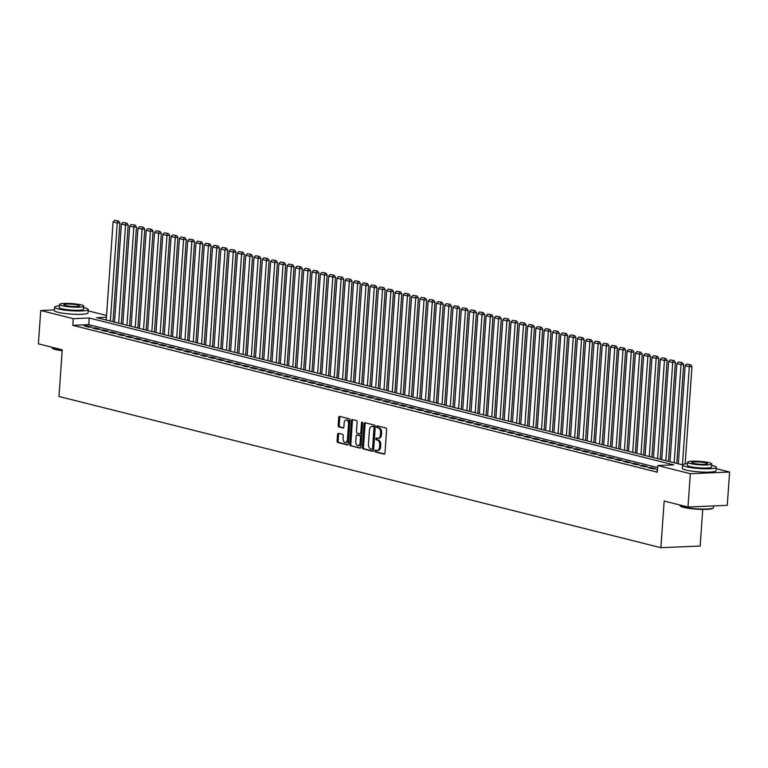 <?xml version="1.0" encoding="UTF-8"?>
<svg xmlns="http://www.w3.org/2000/svg" width="768" height="768" viewBox="0 0 768 768"><rect width="100%" height="100%" fill="white"/><g stroke="black" fill="none" stroke-linecap="round" stroke-linejoin="round"><path stroke-width="1.15" d="M374.909 450.931A0.931 0.576 -92.5 0 0 375.418 451.987L384.067 454.166A1.325 0.816 -92.5 0 0 384.211 454.176A1.325 0.816 -92.5 0 0 384.97 453.062L386.621 429.504A1.325 0.816 -92.5 0 0 385.891 427.987L377.251 425.818A0.931 0.576 -92.5 0 0 377.117 427.651L378.24 427.93A4.243 2.621 -92.5 0 1 380.554 432.778L380.41 434.736A4.243 2.621 -92.5 0 1 377.99 438.317A4.243 2.621 -92.5 0 1 377.52 438.269L376.397 437.99A0.931 0.576 -92.5 0 0 376.272 439.824L377.386 440.102A4.243 2.621 -92.5 0 1 379.699 444.941L379.565 446.909A4.243 2.621 -92.5 0 1 377.136 450.49A4.243 2.621 -92.5 0 1 376.666 450.442L375.542 450.163A0.931 0.576 -92.5 0 0 374.909 450.931M376.157 450.317A0.931 0.576 -92.5 0 0 376.483 451.949L384.614 453.984M377.866 425.971A0.931 0.576 -92.5 0 0 378.182 427.603L379.296 427.891L378.24 427.93M377.011 438.144A0.931 0.576 -92.5 0 0 377.328 439.776L378.451 440.054L377.386 440.102M338.448 433.315A1.325 0.816 -92.5 0 0 338.294 433.296A1.325 0.816 -92.5 0 0 337.536 434.419L337.075 441.024A1.325 0.816 -92.5 0 0 337.795 442.541L347.405 444.95A1.325 0.816 -92.5 0 0 347.549 444.97A1.325 0.816 -92.5 0 0 348.307 443.846L349.958 420.298A1.325 0.816 -92.5 0 0 349.229 418.781L339.629 416.371A1.325 0.816 -92.5 0 0 339.485 416.352A1.325 0.816 -92.5 0 0 338.726 417.475L338.17 425.453A1.325 0.816 -92.5 0 0 338.89 426.97L342.998 427.997A1.325 0.816 -92.5 0 0 343.142 428.016A1.325 0.816 -92.5 0 0 343.901 426.893L344.179 422.938A3.542 2.189 -92.5 0 1 346.205 419.942A3.542 2.189 -92.5 0 1 348.538 424.032L347.453 439.536A3.542 2.189 -92.5 0 1 345.427 442.531A3.542 2.189 -92.5 0 1 343.094 438.442L343.277 435.859A1.325 0.816 -92.5 0 0 342.557 434.342L338.448 433.315M716.208 468.653L729.6 472.022L727.267 505.344L687.994 507.034L664.157 501.043L660.893 547.709L58.973 396.47L62.237 349.814L38.4 343.824L40.733 310.493L54.403 309.907M687.994 507.034L690.326 473.712L657.782 465.533L673.709 464.851L89.194 317.99L73.277 318.672L40.733 310.493M657.638 467.597L88.733 324.653L72.806 325.334L657.322 472.195L657.782 465.533M72.806 325.334L73.277 318.672M362.39 447.389A1.325 0.816 -92.5 0 0 363.11 448.896L372.71 451.315A1.325 0.816 -92.5 0 0 372.864 451.325A1.325 0.816 -92.5 0 0 373.613 450.211L375.264 426.653A1.325 0.816 -92.5 0 0 374.544 425.136L364.944 422.726A1.325 0.816 -92.5 0 0 364.79 422.707A1.325 0.816 -92.5 0 0 364.032 423.83L362.39 447.389L363.446 447.341A1.325 0.816 -92.5 0 0 364.166 448.858L373.258 451.133M360.058 448.128L350.458 445.718A1.325 0.816 -92.5 0 1 349.728 444.202L351.379 420.653A1.325 0.816 -92.5 0 1 352.138 419.53A1.325 0.816 -92.5 0 1 352.282 419.549L356.39 420.576A1.325 0.816 -92.5 0 1 357.12 422.093L356.448 431.645A1.325 0.816 -92.5 0 0 357.168 433.162L359.894 433.843A1.325 0.816 -92.5 0 0 360.048 433.862A1.325 0.816 -92.5 0 0 360.806 432.739L361.498 422.794A0.931 0.576 -92.5 0 1 362.64 423.082L360.96 447.024A1.325 0.816 -92.5 0 1 360.202 448.147A1.325 0.816 -92.5 0 1 360.058 448.128L360.355 448.118M657.494 469.632L656.304 469.68L657.475 469.968M648.019 467.597L652.992 468.845L655.642 468.73L650.669 467.482L648.019 467.597M639.725 465.514L644.698 466.762L647.357 466.646L642.384 465.398L639.725 465.514M631.43 463.43L636.413 464.678L639.062 464.563L634.09 463.315L631.43 463.43M623.146 461.347L628.118 462.595L630.768 462.48L625.795 461.232L623.146 461.347M614.851 459.264L619.824 460.512L622.483 460.397L617.51 459.149L614.851 459.264M606.566 457.181L611.539 458.429L614.189 458.314L609.216 457.066L606.566 457.181M598.272 455.098L603.245 456.346L605.904 456.23L600.922 454.982L598.272 455.098M589.978 453.014L594.95 454.262L597.61 454.147L592.637 452.899L589.978 453.014M581.693 450.931L586.666 452.179L589.315 452.064L584.342 450.816L581.693 450.931M573.398 448.848L578.371 450.096L581.03 449.981L576.048 448.733L573.398 448.848M565.104 446.765L570.086 448.013L572.736 447.898L567.763 446.65L565.104 446.765M556.819 444.682L561.792 445.93L564.442 445.814L559.469 444.566L556.819 444.682M548.525 442.598L553.498 443.846L556.157 443.731L551.174 442.483L548.525 442.598M540.23 440.515L545.213 441.763L547.862 441.648L542.89 440.4L540.23 440.515M531.946 438.432L536.918 439.68L539.568 439.565L534.595 438.317L531.946 438.432M523.651 436.349L528.624 437.597L531.283 437.482L526.31 436.234L523.651 436.349M515.366 434.266L520.339 435.514L522.989 435.398L518.016 434.15L515.366 434.266M507.072 432.182L512.045 433.43L514.694 433.315L509.722 432.067L507.072 432.182M498.778 430.099L503.75 431.347L506.41 431.232L501.437 429.984L498.778 430.099M490.493 428.016L495.466 429.264L498.115 429.149L493.142 427.901L490.493 428.016M482.198 425.933L487.171 427.181L489.83 427.066L484.848 425.818L482.198 425.933M473.904 423.85L478.877 425.098L481.536 424.982L476.563 423.734L473.904 423.85M465.619 421.766L470.592 423.014L473.242 422.899L468.269 421.651L465.619 421.766M457.325 419.683L462.298 420.931L464.957 420.816L459.974 419.568L457.325 419.683M449.03 417.6L454.013 418.848L456.662 418.733L451.69 417.485L449.03 417.6M440.746 415.517L445.718 416.765L448.368 416.65L443.395 415.402L440.746 415.517M432.451 413.434L437.424 414.682L440.083 414.566L435.11 413.318L432.451 413.434M424.157 411.35L429.139 412.598L431.789 412.483L426.816 411.235L424.157 411.35M415.872 409.267L420.845 410.515L423.494 410.4L418.522 409.152L415.872 409.267M407.578 407.184L412.55 408.432L415.21 408.317L410.237 407.069L407.578 407.184M399.293 405.101L404.266 406.349L406.915 406.234L401.942 404.986L399.293 405.101M390.998 403.018L395.971 404.266L398.63 404.15L393.648 402.902L390.998 403.018M382.704 400.934L387.677 402.182L390.336 402.067L385.363 400.819L382.704 400.934M374.419 398.851L379.392 400.099L382.042 399.984L377.069 398.736L374.419 398.851M366.125 396.768L371.098 398.016L373.757 397.901L368.774 396.653L366.125 396.768M357.83 394.685L362.813 395.933L365.462 395.827L360.49 394.57L357.83 394.685M349.546 392.602L354.518 393.85L357.168 393.744L352.195 392.486L349.546 392.602M341.251 390.518L346.224 391.766L348.883 391.661L343.91 390.403L341.251 390.518M332.957 388.435L337.939 389.683L340.589 389.578L335.616 388.32L332.957 388.435M324.672 386.352L329.645 387.6L332.294 387.494L327.322 386.237L324.672 386.352M316.378 384.269L321.35 385.517L324.01 385.411L319.037 384.154L316.378 384.269M308.093 382.186L313.066 383.434L315.715 383.328L310.742 382.07L308.093 382.186M299.798 380.102L304.771 381.35L307.43 381.245L302.448 379.987L299.798 380.102M291.504 378.019L296.477 379.267L299.136 379.162L294.163 377.904L291.504 378.019M283.219 375.936L288.192 377.184L290.842 377.078L285.869 375.821L283.219 375.936M274.925 373.853L279.898 375.101L282.557 374.995L277.574 373.738L274.925 373.853M266.63 371.77L271.613 373.018L274.262 372.912L269.29 371.654L266.63 371.77M258.346 369.686L263.318 370.934L265.968 370.829L260.995 369.571L258.346 369.686M250.051 367.603L255.024 368.851L257.683 368.746L252.701 367.488L250.051 367.603M241.757 365.52L246.739 366.778L249.389 366.662L244.416 365.405L241.757 365.52M233.472 363.437L238.445 364.694L241.094 364.579L236.122 363.322L233.472 363.437M225.178 361.354L230.15 362.611L232.81 362.496L227.837 361.238L225.178 361.354M216.883 359.27L221.866 360.528L224.515 360.413L219.542 359.155L216.883 359.27M208.598 357.187L213.571 358.445L216.221 358.33L211.248 357.072L208.598 357.187M200.304 355.104L205.277 356.362L207.936 356.246L202.963 354.989L200.304 355.104M192.019 353.021L196.992 354.278L199.642 354.163L194.669 352.906L192.019 353.021M183.725 350.938L188.698 352.195L191.357 352.08L186.374 350.822L183.725 350.938M175.43 348.854L180.403 350.112L183.062 349.997L178.09 348.739L175.43 348.854M167.146 346.771L172.118 348.029L174.768 347.914L169.795 346.656L167.146 346.771M158.851 344.688L163.824 345.946L166.483 345.83L161.501 344.582L158.851 344.688M150.557 342.605L155.539 343.862L158.189 343.747L153.216 342.499L150.557 342.605M142.272 340.522L147.245 341.779L149.894 341.664L144.922 340.416L142.272 340.522M133.978 338.438L138.95 339.696L141.61 339.581L136.637 338.333L133.978 338.438M125.683 336.355L130.666 337.613L133.315 337.498L128.342 336.25L125.683 336.355M117.398 334.272L122.371 335.53L125.021 335.414L120.048 334.166L117.398 334.272M109.104 332.189L114.077 333.446L116.736 333.331L111.763 332.083L109.104 332.189M100.819 330.106L105.792 331.363L108.442 331.248L103.469 330L100.819 330.106M92.525 328.022L97.498 329.28L100.157 329.165L95.174 327.917L92.525 328.022M91.862 327.082L86.89 325.834L84.23 325.939L89.203 327.197L91.862 327.082M660.893 547.709L700.166 546.019L702.73 509.414M729.6 472.022L690.326 473.712M88.166 310.858L106.55 315.475M106.426 317.242L96.624 317.664L681.139 464.525L683.155 464.438M88.733 324.653L89.194 317.99M650.669 467.482L650.621 468.25M642.384 465.398L642.326 466.166M634.09 463.315L634.032 464.083M625.795 461.232L625.747 462M617.51 459.149L617.453 459.917M609.216 457.066L609.158 457.834M600.922 454.982L600.874 455.75M592.637 452.899L592.579 453.667M584.342 450.816L584.285 451.584M576.048 448.733L576 449.501M567.763 446.65L567.706 447.418M559.469 444.566L559.421 445.334M551.174 442.483L551.126 443.251M542.89 440.4L542.832 441.168M534.595 438.317L534.547 439.085M526.31 436.234L526.253 437.002M518.016 434.15L517.958 434.918M509.722 432.067L509.674 432.835M501.437 429.984L501.379 430.752M493.142 427.901L493.085 428.669M484.848 425.818L484.8 426.586M476.563 423.734L476.506 424.502M468.269 421.651L468.221 422.419M459.974 419.568L459.926 420.336M451.69 417.485L451.632 418.253M443.395 415.402L443.347 416.17M435.11 413.318L435.053 414.086M426.816 411.235L426.758 412.003M418.522 409.152L418.474 409.92M410.237 407.069L410.179 407.837M401.942 404.986L401.885 405.754M393.648 402.902L393.6 403.67M385.363 400.819L385.306 401.587M377.069 398.736L377.011 399.504M368.774 396.653L368.726 397.421M360.49 394.57L360.432 395.338M352.195 392.486L352.147 393.254M343.91 390.403L343.853 391.171M335.616 388.32L335.558 389.088M327.322 386.237L327.274 387.005M319.037 384.154L318.979 384.922M310.742 382.07L310.685 382.838M302.448 379.987L302.4 380.755M294.163 377.904L294.106 378.672M285.869 375.821L285.811 376.589M277.574 373.738L277.526 374.506M269.29 371.654L269.232 372.422M260.995 369.571L260.947 370.339M252.701 367.488L252.653 368.256M244.416 365.405L244.358 366.173M236.122 363.322L236.074 364.09M227.837 361.238L227.779 362.006M219.542 359.155L219.485 359.923M211.248 357.072L211.2 357.84M202.963 354.989L202.906 355.757M194.669 352.906L194.611 353.674M186.374 350.822L186.326 351.59M178.09 348.739L178.032 349.507M169.795 346.656L169.747 347.424M161.501 344.582L161.453 345.341M153.216 342.499L153.158 343.258M144.922 340.416L144.874 341.174M136.637 338.333L136.579 339.091M128.342 336.25L128.285 337.008M120.048 334.166L120 334.925M111.763 332.083L111.706 332.842M103.469 330L103.411 330.758M95.174 327.917L95.126 328.675M86.89 325.834L86.832 326.602M377.731 450.394A4.243 2.621 -92.5 0 0 378.202 450.442A4.243 2.621 -92.5 0 0 380.621 446.861L379.565 446.909M378.451 440.054A4.243 2.621 -92.5 0 1 380.765 444.902L380.621 446.861M378.576 438.221A4.243 2.621 -92.5 0 0 379.056 438.278A4.243 2.621 -92.5 0 0 381.475 434.688L380.41 434.736M379.296 427.891A4.243 2.621 -92.5 0 1 381.61 432.73L381.475 434.688M365.453 422.861A1.325 0.816 -92.5 0 0 365.098 423.782L363.446 447.341M371.942 449.251A0.931 0.576 -92.5 0 0 372.576 448.483L374.026 427.805A0.931 0.576 -92.5 0 0 373.517 426.749L372.336 426.451A4.243 2.621 -92.5 0 0 371.866 426.403A4.243 2.621 -92.5 0 0 369.446 429.984L368.458 444.115A4.243 2.621 -92.5 0 0 370.762 448.954L371.942 449.251M372.154 449.242L373.008 449.213A0.931 0.576 -92.5 0 0 373.642 448.435L372.576 448.483M371.866 426.403L372.922 426.355A4.243 2.621 -92.5 0 1 373.402 426.403L374.582 426.701A0.931 0.576 -92.5 0 1 375.082 427.757L373.642 448.435M360.605 447.955L350.458 445.718M352.8 419.674A1.325 0.816 -92.5 0 0 352.445 420.605L350.794 444.163A1.325 0.816 -92.5 0 0 351.514 445.67M360.192 433.834L360.96 433.795A1.325 0.816 -92.5 0 0 361.104 433.814A1.325 0.816 -92.5 0 0 361.862 432.691L362.563 422.746L361.498 422.794M355.757 441.562A3.542 2.189 -92.5 0 0 358.08 445.651A3.542 2.189 -92.5 0 0 360.106 442.656L360.49 437.184A1.325 0.816 -92.5 0 0 359.77 435.677L357.043 434.995A1.325 0.816 -92.5 0 0 356.89 434.976A1.325 0.816 -92.5 0 0 356.141 436.099L355.757 441.562M358.08 445.651L359.146 445.603A3.542 2.189 -92.5 0 0 361.171 442.608L360.106 442.656M357.811 434.957A1.325 0.816 -92.5 0 1 357.955 434.928A1.325 0.816 -92.5 0 1 358.109 434.947L360.835 435.629A1.325 0.816 -92.5 0 1 361.555 437.146L361.171 442.608M345.427 442.531L346.483 442.483A3.542 2.189 -92.5 0 0 348.509 439.488L347.453 439.536M346.205 419.942L347.27 419.894A3.542 2.189 -92.5 0 1 349.594 423.984L348.509 439.488M340.147 416.496A1.325 0.816 -92.5 0 0 339.782 417.427L339.226 425.405A1.325 0.816 -92.5 0 0 339.946 426.922L343.546 427.824M338.957 433.44A1.325 0.816 -92.5 0 0 338.602 434.371L338.141 440.976A1.325 0.816 -92.5 0 0 338.861 442.493L347.952 444.778M685.162 463.91L691.968 366.614L689.309 366.73L682.474 464.467M678.307 463.814L685.171 365.683L686.707 364.07L690.672 364.752L686.707 364.07M689.606 364.8L689.309 366.73L685.171 365.683M690.672 364.752L691.968 366.614M713.29 507.926L712.858 508.291A16.474 2.342 -176 0 1 700.762 509.366A16.474 2.342 -176 0 1 683.674 507.37A16.474 2.342 -176 0 1 680.333 506.016L679.968 505.594A16.877 2.4 4 0 0 683.376 506.986A16.877 2.4 4 0 0 700.886 509.03A16.877 2.4 4 0 0 713.29 507.926A16.877 2.4 4 0 0 713.482 507.59L713.597 505.939M687.456 463.651A16.877 2.4 4 0 0 682.627 464.976A16.877 2.4 4 0 0 686.198 466.723A16.877 2.4 4 0 0 704.861 468.806A16.877 2.4 4 0 0 716.304 467.338A16.877 2.4 4 0 0 712.733 465.59A16.877 2.4 4 0 0 711.706 465.341M682.627 464.976L682.397 468.307A16.877 2.4 4 0 0 685.958 470.054A16.877 2.4 4 0 0 704.63 472.138A16.877 2.4 4 0 0 716.064 470.669L716.304 467.338M711.802 463.939L711.59 467.002A12.154 1.728 -176 0 1 703.354 468.058A12.154 1.728 -176 0 1 689.914 466.57A12.154 1.728 -176 0 1 687.341 465.312L687.562 462.24A12.154 1.728 4 0 0 690.125 463.498A12.154 1.728 4 0 0 703.565 464.995A12.154 1.728 4 0 0 711.802 463.939A12.154 1.728 4 0 0 709.229 462.682A12.154 1.728 4 0 0 695.789 461.184A12.154 1.728 4 0 0 687.562 462.24M705.83 462.826A7.834 1.114 4 0 0 697.171 461.866A7.834 1.114 4 0 0 691.862 462.547A7.834 1.114 4 0 0 693.523 463.354A7.834 1.114 4 0 0 702.182 464.314A7.834 1.114 4 0 0 707.491 463.632A7.834 1.114 4 0 0 705.83 462.826M679.834 504.989L679.814 505.238A16.877 2.4 4 0 0 679.968 505.594M62.17 350.746A16.474 2.342 -176 0 1 55.632 349.574A16.474 2.342 -176 0 1 52.301 348.221L51.926 347.798A16.877 2.4 4 0 0 55.344 349.19A16.877 2.4 4 0 0 62.198 350.4M59.424 305.856A16.877 2.4 4 0 0 54.595 307.181A16.877 2.4 4 0 0 58.157 308.928A16.877 2.4 4 0 0 76.829 311.002A16.877 2.4 4 0 0 88.262 309.533A16.877 2.4 4 0 0 84.691 307.786A16.877 2.4 4 0 0 83.664 307.546M54.595 307.181L54.355 310.512A16.877 2.4 4 0 0 57.926 312.259A16.877 2.4 4 0 0 76.598 314.342A16.877 2.4 4 0 0 88.032 312.874L88.262 309.533M83.76 306.144L83.549 309.206A12.154 1.728 -176 0 1 75.312 310.262A12.154 1.728 -176 0 1 61.872 308.774A12.154 1.728 -176 0 1 59.309 307.507L59.52 304.445A12.154 1.728 4 0 0 62.083 305.702A12.154 1.728 4 0 0 75.533 307.2A12.154 1.728 4 0 0 83.76 306.144A12.154 1.728 4 0 0 81.197 304.886A12.154 1.728 4 0 0 67.747 303.389A12.154 1.728 4 0 0 59.52 304.445M77.798 305.03A7.834 1.114 4 0 0 69.13 304.061A7.834 1.114 4 0 0 63.83 304.742A7.834 1.114 4 0 0 65.482 305.558A7.834 1.114 4 0 0 74.15 306.518A7.834 1.114 4 0 0 79.45 305.837A7.834 1.114 4 0 0 77.798 305.03M51.792 347.194L51.773 347.443A16.877 2.4 4 0 0 51.926 347.798M676.762 463.43L683.674 364.531L681.024 364.646L674.16 462.778M670.013 461.731L676.877 363.6L678.413 361.987L682.378 362.669L678.413 361.987M681.322 362.717L681.024 364.646L676.877 363.6M682.378 362.669L683.674 364.531M668.467 461.347L675.389 362.448L672.73 362.563L665.866 460.694M661.728 459.648L668.582 361.517L670.128 359.904L674.083 360.586L670.128 359.904M673.027 360.634L672.73 362.563L668.582 361.517M674.083 360.586L675.389 362.448M660.182 459.264L667.094 360.365L664.435 360.48L657.581 458.611M653.434 457.565L660.298 359.434L661.834 357.821L665.798 358.502L661.834 357.821M664.733 358.55L664.435 360.48L660.298 359.434M665.798 358.502L667.094 360.365M651.888 457.181L658.8 358.282L656.15 358.397L649.286 456.528M645.139 455.482L652.003 357.35L653.539 355.738L657.504 356.419L653.539 355.738M656.448 356.467L656.15 358.397L652.003 357.35M657.504 356.419L658.8 358.282M643.594 455.098L650.515 356.198L647.856 356.314L640.992 454.445M636.854 453.398L643.709 355.267L645.254 353.654L649.219 354.336L645.254 353.654M648.154 354.384L647.856 356.314L643.709 355.267M649.219 354.336L650.515 356.198M635.309 453.014L642.221 354.115L639.571 354.23L632.707 452.362M628.56 451.315L635.424 353.184L636.96 351.571L640.925 352.253L636.96 351.571M639.859 352.301L639.571 354.23L635.424 353.184M640.925 352.253L642.221 354.115M627.014 450.931L633.926 352.032L631.277 352.147L624.413 450.278M620.266 449.232L627.13 351.101L628.666 349.488L632.63 350.17L628.666 349.488M631.574 350.218L631.277 352.147L627.13 351.101M632.63 350.17L633.926 352.032M618.72 448.848L625.642 349.949L622.982 350.064L616.118 448.195M611.981 447.149L618.835 349.018L620.381 347.405L624.346 348.086L620.381 347.405M623.28 348.134L622.982 350.064L618.835 349.018M624.346 348.086L625.642 349.949M610.435 446.765L617.347 347.866L614.698 347.981L607.834 446.112M603.686 445.066L610.55 346.934L612.086 345.322L616.051 346.003L612.086 345.322M614.986 346.051L614.698 347.981L610.55 346.934M616.051 346.003L617.347 347.866M602.141 444.682L609.053 345.782L606.403 345.898L599.539 444.029M595.392 442.982L602.256 344.851L603.802 343.238L607.757 343.92L603.802 343.238M606.701 343.968L606.403 345.898L602.256 344.851M607.757 343.92L609.053 345.782M593.846 442.598L600.768 343.699L598.109 343.814L591.254 441.946M587.107 440.899L593.971 342.768L595.507 341.155L599.472 341.837L595.507 341.155M598.406 341.885L598.109 343.814L593.971 342.768M599.472 341.837L600.768 343.699M585.562 440.515L592.474 341.616L589.824 341.731L582.96 439.862M578.813 438.816L585.677 340.685L587.213 339.072L591.178 339.763L587.213 339.072M590.122 339.802L589.824 341.731L585.677 340.685M591.178 339.763L592.474 341.616M577.267 438.432L584.189 339.533L581.53 339.648L574.666 437.779M570.518 436.733L577.382 338.602L578.928 336.989L582.883 337.68L578.928 336.989M581.827 337.718L581.53 339.648L577.382 338.602M582.883 337.68L584.189 339.533M568.973 436.349L575.894 337.45L573.235 337.565L566.381 435.696M562.234 434.65L569.098 336.518L570.634 334.906L574.598 335.597L570.634 334.906M573.533 335.635L573.235 337.565L569.098 336.518M574.598 335.597L575.894 337.45M560.688 434.266L567.6 335.366L564.95 335.482L558.086 433.613M553.939 432.566L560.803 334.435L562.339 332.822L566.304 333.514L562.339 332.822M565.248 333.552L564.95 335.482L560.803 334.435M566.304 333.514L567.6 335.366M552.394 432.182L559.315 333.283L556.656 333.398L549.792 431.53M545.654 430.483L552.509 332.352L554.054 330.739L558.019 331.43L554.054 330.739M556.954 331.469L556.656 333.398L552.509 332.352M558.019 331.43L559.315 333.283M544.109 430.099L551.021 331.2L548.371 331.315L541.507 429.446M537.36 428.4L544.224 330.269L545.76 328.656L549.725 329.347L545.76 328.656M548.659 329.386L548.371 331.315L544.224 330.269M549.725 329.347L551.021 331.2M535.814 428.016L542.726 329.117L540.077 329.232L533.213 427.363M529.066 426.317L535.93 328.186L537.466 326.573L541.43 327.264L537.466 326.573M540.374 327.302L540.077 329.232L535.93 328.186M541.43 327.264L542.726 329.117M527.52 425.933L534.442 327.034L531.782 327.149L524.918 425.28M520.781 424.234L527.635 326.102L529.181 324.49L533.146 325.181L529.181 324.49M532.08 325.219L531.782 327.149L527.635 326.102M533.146 325.181L534.442 327.034M519.235 423.85L526.147 324.95L523.498 325.066L516.634 423.197M512.486 422.15L519.35 324.019L520.886 322.406L524.851 323.098L520.886 322.406M523.786 323.136L523.498 325.066L519.35 324.019M524.851 323.098L526.147 324.95M510.941 421.766L517.853 322.867L515.203 322.982L508.339 421.114M504.192 420.067L511.056 321.936L512.592 320.323L516.557 321.014L512.592 320.323M515.501 321.053L515.203 322.982L511.056 321.936M516.557 321.014L517.853 322.867M502.646 419.683L509.568 320.784L506.909 320.899L500.054 419.03M495.907 417.984L502.771 319.853L504.307 318.24L508.272 318.931L504.307 318.24M507.206 318.97L506.909 320.899L502.771 319.853M508.272 318.931L509.568 320.784M494.362 417.6L501.274 318.701L498.624 318.816L491.76 416.947M487.613 415.901L494.477 317.77L496.013 316.157L499.978 316.848L496.013 316.157M498.912 316.886L498.624 318.816L494.477 317.77M499.978 316.848L501.274 318.701M486.067 415.517L492.979 316.618L490.33 316.733L483.466 414.864M479.318 413.818L486.182 315.686L487.728 314.074L491.683 314.765L487.728 314.074M490.627 314.803L490.33 316.733L486.182 315.686M491.683 314.765L492.979 316.618M477.773 413.434L484.694 314.534L482.035 314.65L475.181 412.781M471.034 411.734L477.898 313.603L479.434 311.99L483.398 312.682L479.434 311.99M482.333 312.72L482.035 314.65L477.898 313.603M483.398 312.682L484.694 314.534M469.488 411.35L476.4 312.451L473.75 312.566L466.886 410.698M462.739 409.651L469.603 311.52L471.139 309.907L475.104 310.598L471.139 309.907M474.048 310.637L473.75 312.566L469.603 311.52M475.104 310.598L476.4 312.451M461.194 409.267L468.115 310.368L465.456 310.483L458.592 408.614M454.454 407.568L461.309 309.437L462.854 307.824L466.81 308.515L462.854 307.824M465.754 308.554L465.456 310.483L461.309 309.437M466.81 308.515L468.115 310.368M452.909 407.184L459.821 308.285L457.171 308.4L450.307 406.531M446.16 405.485L453.024 307.354L454.56 305.741L458.525 306.432L454.56 305.741M457.459 306.47L457.171 308.4L453.024 307.354M458.525 306.432L459.821 308.285M444.614 405.101L451.526 306.202L448.877 306.317L442.013 404.448M437.866 403.402L444.73 305.27L446.266 303.658L450.23 304.349L446.266 303.658M449.174 304.387L448.877 306.317L444.73 305.27M450.23 304.349L451.526 306.202M436.32 403.018L443.242 304.118L440.582 304.234L433.718 402.365M429.581 401.318L436.435 303.187L437.981 301.574L441.946 302.266L437.981 301.574M440.88 302.304L440.582 304.234L436.435 303.187M441.946 302.266L443.242 304.118M428.035 400.934L434.947 302.035L432.298 302.15L425.434 400.282M421.286 399.235L428.15 301.104L429.686 299.491L433.651 300.182L429.686 299.491M432.586 300.221L432.298 302.15L428.15 301.104M433.651 300.182L434.947 302.035M419.741 398.851L426.653 299.952L424.003 300.067L417.139 398.198M412.992 397.152L419.856 299.021L421.392 297.408L425.357 298.099L421.392 297.408M424.301 298.138L424.003 300.067L419.856 299.021M425.357 298.099L426.653 299.952M411.446 396.768L418.368 297.869L415.709 297.984L408.854 396.115M404.707 395.069L411.562 296.938L413.107 295.325L417.072 296.016L413.107 295.325M416.006 296.054L415.709 297.984L411.562 296.938M417.072 296.016L418.368 297.869M403.162 394.685L410.074 295.786L407.424 295.901L400.56 394.032M396.413 392.986L403.277 294.854L404.813 293.242L408.778 293.933L404.813 293.242M407.712 293.971L407.424 295.901L403.277 294.854M408.778 293.933L410.074 295.786M394.867 392.602L401.779 293.702L399.13 293.818L392.266 391.949M388.118 390.902L394.982 292.771L396.528 291.158L400.483 291.85L396.528 291.158M399.427 291.888L399.13 293.818L394.982 292.771M400.483 291.85L401.779 293.702M386.573 390.518L393.494 291.619L390.835 291.734L383.981 389.866M379.834 388.819L386.698 290.688L388.234 289.085L392.198 289.766L388.234 289.085M391.133 289.805L390.835 291.734L386.698 290.688M392.198 289.766L393.494 291.619M378.288 388.435L385.2 289.536L382.55 289.651L375.686 387.782M371.539 386.736L378.403 288.605L379.939 287.002L383.904 287.683L379.939 287.002M382.848 287.722L382.55 289.651L378.403 288.605M383.904 287.683L385.2 289.536M369.994 386.352L376.915 287.453L374.256 287.568L367.392 385.699M363.245 384.662L370.109 286.522L371.654 284.918L375.61 285.6L371.654 284.918M374.554 285.638L374.256 287.568L370.109 286.522M375.61 285.6L376.915 287.453M361.709 384.269L368.621 285.37L365.962 285.485L359.107 383.616M354.96 382.579L361.824 284.438L363.36 282.835L367.325 283.517L363.36 282.835M366.259 283.555L365.962 285.485L361.824 284.438M367.325 283.517L368.621 285.37M353.414 382.186L360.326 283.286L357.677 283.402L350.813 381.533M346.666 380.496L353.53 282.355L355.066 280.752L359.03 281.434L355.066 280.752M357.974 281.472L357.677 283.402L353.53 282.355M359.03 281.434L360.326 283.286M345.12 380.102L352.042 281.203L349.382 281.318L342.518 379.45M338.381 378.413L345.235 280.272L346.781 278.669L350.746 279.35L346.781 278.669M349.68 279.389L349.382 281.318L345.235 280.272M350.746 279.35L352.042 281.203M336.835 378.019L343.747 279.12L341.098 279.235L334.234 377.366M330.086 376.33L336.95 278.189L338.486 276.586L342.451 277.267L338.486 276.586M341.386 277.306L341.098 279.235L336.95 278.189M342.451 277.267L343.747 279.12M328.541 375.936L335.453 277.037L332.803 277.152L325.939 375.283M321.792 374.246L328.656 276.106L330.192 274.502L334.157 275.184L330.192 274.502M333.101 275.232L332.803 277.152L328.656 276.106M334.157 275.184L335.453 277.037M320.246 373.853L327.168 274.954L324.509 275.069L317.645 373.2M313.507 372.163L320.362 274.022L321.907 272.419L325.872 273.101L321.907 272.419M324.806 273.149L324.509 275.069L320.362 274.022M325.872 273.101L327.168 274.954M311.962 371.77L318.874 272.87L316.224 272.986L309.36 371.117M305.213 370.08L312.077 271.939L313.613 270.336L317.578 271.018L313.613 270.336M316.512 271.066L316.224 272.986L312.077 271.939M317.578 271.018L318.874 272.87M303.667 369.686L310.579 270.787L307.93 270.902L301.066 369.034M296.918 367.997L303.782 269.856L305.328 268.253L309.283 268.934L305.328 268.253M308.227 268.982L307.93 270.902L303.782 269.856M309.283 268.934L310.579 270.787M295.373 367.603L302.294 268.704L299.635 268.819L292.781 366.95M288.634 365.914L295.498 267.773L297.034 266.17L300.998 266.851L297.034 266.17M299.933 266.899L299.635 268.819L295.498 267.773M300.998 266.851L302.294 268.704M287.088 365.52L294 266.621L291.35 266.736L284.486 364.867M280.339 363.83L287.203 265.69L288.739 264.086L292.704 264.768L288.739 264.086M291.638 264.816L291.35 266.736L287.203 265.69M292.704 264.768L294 266.621M278.794 363.437L285.715 264.538L283.056 264.653L276.192 362.784M272.045 361.747L278.909 263.606L280.454 262.003L284.41 262.685L280.454 262.003M283.354 262.733L283.056 264.653L278.909 263.606M284.41 262.685L285.715 264.538M270.499 361.354L277.421 262.454L274.762 262.57L267.907 360.701M263.76 359.664L270.624 261.523L272.16 259.92L276.125 260.602L272.16 259.92M275.059 260.65L274.762 262.57L270.624 261.523M276.125 260.602L277.421 262.454M262.214 359.27L269.126 260.371L266.477 260.486L259.613 358.618M255.466 357.581L262.33 259.44L263.866 257.837L267.83 258.518L263.866 257.837M266.774 258.566L266.477 260.486L262.33 259.44M267.83 258.518L269.126 260.371M253.92 357.187L260.842 258.288L258.182 258.403L251.318 356.534M247.181 355.498L254.035 257.357L255.581 255.754L259.546 256.435L255.581 255.754M258.48 256.483L258.182 258.403L254.035 257.357M259.546 256.435L260.842 258.288M245.635 355.104L252.547 256.205L249.898 256.32L243.034 354.451M238.886 353.414L245.75 255.274L247.286 253.67L251.251 254.352L247.286 253.67M250.186 254.4L249.898 256.32L245.75 255.274M251.251 254.352L252.547 256.205M237.341 353.021L244.253 254.122L241.603 254.237L234.739 352.368M230.592 351.331L237.456 253.19L238.992 251.587L242.957 252.269L238.992 251.587M241.901 252.317L241.603 254.237L237.456 253.19M242.957 252.269L244.253 254.122M229.046 350.938L235.968 252.038L233.309 252.154L226.445 350.285M222.307 349.248L229.162 251.107L230.707 249.504L234.672 250.186L230.707 249.504M233.606 250.234L233.309 252.154L229.162 251.107M234.672 250.186L235.968 252.038M220.762 348.854L227.674 249.955L225.024 250.07L218.16 348.202M214.013 347.165L220.877 249.024L222.413 247.421L226.378 248.102L222.413 247.421M225.312 248.15L225.024 250.07L220.877 249.024M226.378 248.102L227.674 249.955M212.467 346.771L219.379 247.872L216.73 247.987L209.866 346.118M205.718 345.082L212.582 246.941L214.118 245.338L218.083 246.019L214.118 245.338M217.027 246.067L216.73 247.987L212.582 246.941M218.083 246.019L219.379 247.872M204.173 344.688L211.094 245.789L208.435 245.904L201.581 344.035M197.434 342.998L204.298 244.867L205.834 243.254L209.798 243.936L205.834 243.254M208.733 243.984L208.435 245.904L204.298 244.867M209.798 243.936L211.094 245.789M195.888 342.605L202.8 243.706L200.15 243.821L193.286 341.952M189.139 340.915L196.003 242.784L197.539 241.171L201.504 241.853L197.539 241.171M200.438 241.901L200.15 243.821L196.003 242.784M201.504 241.853L202.8 243.706M187.594 340.522L194.506 241.622L191.856 241.738L184.992 339.869M180.845 338.832L187.709 240.701L189.254 239.088L193.21 239.77L189.254 239.088M192.154 239.818L191.856 241.738L187.709 240.701M193.21 239.77L194.506 241.622M179.299 338.438L186.221 239.539L183.562 239.654L176.707 337.786M172.56 336.749L179.424 238.618L180.96 237.005L184.925 237.686L180.96 237.005M183.859 237.734L183.562 239.654L179.424 238.618M184.925 237.686L186.221 239.539M171.014 336.355L177.926 237.456L175.277 237.571L168.413 335.702M164.266 334.666L171.13 236.534L172.666 234.922L176.63 235.603L172.666 234.922M175.574 235.651L175.277 237.571L171.13 236.534M176.63 235.603L177.926 237.456M162.72 334.272L169.642 235.373L166.982 235.488L160.118 333.619M155.981 332.582L162.835 234.451L164.381 232.838L168.336 233.52L164.381 232.838M167.28 233.568L166.982 235.488L162.835 234.451M168.336 233.52L169.642 235.373M154.435 332.189L161.347 233.29L158.688 233.405L151.834 331.536M147.686 330.499L154.55 232.368L156.086 230.755L160.051 231.437L156.086 230.755M158.986 231.485L158.688 233.405L154.55 232.368M160.051 231.437L161.347 233.29M146.141 330.106L153.053 231.206L150.403 231.322L143.539 329.453M139.392 328.416L146.256 230.285L147.792 228.672L151.757 229.354L147.792 228.672M150.701 229.402L150.403 231.322L146.256 230.285M151.757 229.354L153.053 231.206M137.846 328.022L144.768 229.123L142.109 229.238L135.245 327.37M131.107 326.333L137.962 228.202L139.507 226.589L143.472 227.27L139.507 226.589M142.406 227.318L142.109 229.238L137.962 228.202M143.472 227.27L144.768 229.123M129.562 325.939L136.474 227.04L133.824 227.155L126.96 325.286M122.813 324.25L129.677 226.118L131.213 224.506L135.178 225.187L131.213 224.506M134.112 225.235L133.824 227.155L129.677 226.118M135.178 225.187L136.474 227.04M121.267 323.856L128.179 224.957L125.53 225.072L118.666 323.203M114.518 322.166L121.382 224.035L122.918 222.422L126.883 223.104L122.918 222.422M125.827 223.152L125.53 225.072L121.382 224.035M126.883 223.104L128.179 224.957M112.973 321.773L119.894 222.874L117.235 222.989L110.371 321.12M106.234 320.083L113.088 221.952L114.634 220.339L118.598 221.021L114.634 220.339M117.533 221.069L117.235 222.989L113.088 221.952M118.598 221.021L119.894 222.874M376.483 451.949L375.418 451.987M378.182 427.603L377.117 427.651M377.328 439.776L376.272 439.824M380.765 444.902L379.699 444.941M381.61 432.73L380.554 432.778M365.098 423.782L364.032 423.83M364.166 448.858L363.11 448.896M375.082 427.757L374.026 427.805M374.582 426.701L373.517 426.749M373.402 426.403L372.336 426.451M350.794 444.163L349.728 444.202M352.445 420.605L351.379 420.653M361.862 432.691L360.806 432.739M361.555 437.146L360.49 437.184M360.835 435.629L359.77 435.677M358.109 434.947L357.043 434.995M349.594 423.984L348.538 424.032M339.946 426.922L338.89 426.97M339.226 425.405L338.17 425.453M339.782 417.427L338.726 417.475M338.861 442.493L337.795 442.541M338.141 440.976L337.075 441.024M338.602 434.371L337.536 434.419M378.202 450.442L377.136 450.49M379.056 438.278L377.99 438.317M373.114 449.222L372.048 449.261M361.104 433.814L360.048 433.862M357.955 434.928L356.89 434.976"/></g></svg>
